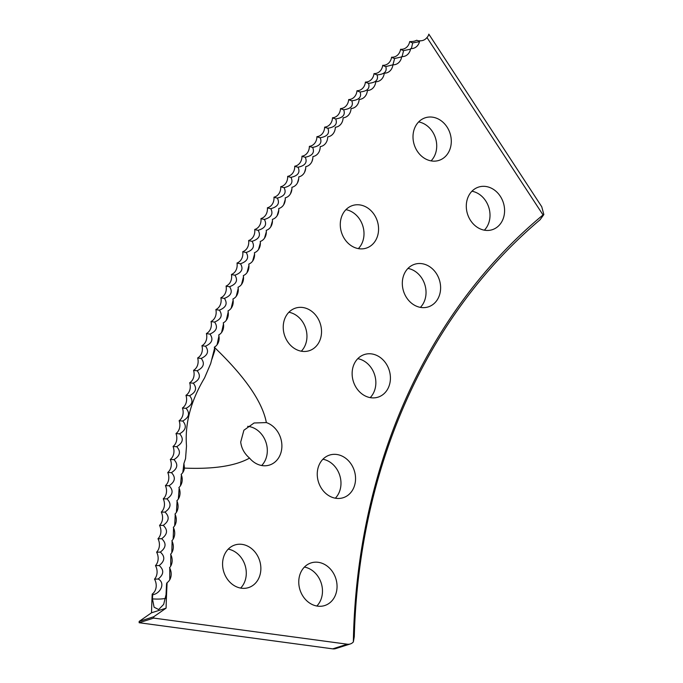 <?xml version="1.0" encoding="UTF-8"?>
<svg xmlns="http://www.w3.org/2000/svg" width="683" height="683" viewBox="0 0 683 683"><rect width="100%" height="100%" fill="white"/><g stroke="black" fill="none" stroke-linecap="round" stroke-linejoin="round"><path stroke-width="1.02" d="M166.089 608.152L151.515 612.796L139.17 621.402L153.743 616.758L166.089 608.152A829.222 696.225 -107.7 0 1 167.113 582.65L166.584 583.615A829.222 696.225 -107.7 0 0 166.063 594.552L163.681 604.361L158.669 609.552L154.085 607.204L152.471 598.88A829.222 696.225 -107.7 0 1 152.651 594.739C160.257 593.706 165.849 583.137 158.208 578.979C163.877 574.454 164.202 569.964 159.165 565.498C164.902 561.059 165.286 556.577 160.326 552.069C166.123 547.706 166.567 543.241 161.683 538.691C167.531 534.396 168.052 529.957 163.237 525.355C169.145 521.146 169.734 516.724 164.987 512.079C170.955 507.947 171.612 503.542 166.934 498.863C172.961 494.808 173.678 490.428 169.085 485.707C175.164 481.737 175.949 477.374 171.424 472.619C177.563 468.734 178.417 464.389 173.969 459.599C180.158 455.8 181.072 451.48 176.701 446.656C182.942 442.934 183.923 438.648 179.629 433.79C185.921 430.153 186.963 425.893 182.754 421.001C189.097 417.45 190.198 413.215 186.066 408.297C192.461 404.84 193.631 400.631 189.575 395.688C196.012 392.315 197.25 388.14 193.272 383.163C199.76 379.876 201.058 375.735 197.156 370.741C203.688 367.539 205.045 363.433 201.237 358.413C207.811 355.305 209.229 351.224 205.498 346.179C212.114 343.165 213.6 339.127 209.946 334.064C216.605 331.135 218.15 327.131 214.582 322.052C221.275 319.217 222.88 315.256 219.397 310.15C226.133 307.41 227.798 303.483 224.4 298.369C231.17 295.722 232.894 291.837 229.582 286.706C236.386 284.154 238.171 280.303 234.935 275.172C241.782 272.705 243.626 268.906 240.476 263.758C247.357 261.384 249.261 257.628 246.187 252.471C253.094 250.2 255.058 246.478 252.078 241.312C259.019 239.144 261.034 235.464 258.14 230.299C265.106 228.216 267.19 224.596 264.372 219.422C271.364 217.433 273.499 213.856 270.775 208.682C277.793 206.795 279.987 203.269 277.341 198.087C284.393 196.303 286.638 192.819 284.077 187.646C291.154 185.955 293.451 182.523 290.975 177.349C298.07 175.762 300.426 172.381 298.036 167.207C305.156 165.713 307.563 162.383 305.258 157.227C312.396 155.826 314.854 152.557 312.635 147.4C319.789 146.102 322.308 142.884 320.173 137.744C327.345 136.54 329.906 133.373 327.857 128.242C335.046 127.14 337.658 124.033 335.703 118.91C342.9 117.911 345.564 114.855 343.686 109.75C350.9 108.845 353.615 105.856 351.822 100.768C359.053 99.957 361.811 97.02 360.103 91.957C367.343 91.249 370.152 88.372 368.53 83.317C375.77 82.711 378.63 79.894 377.093 74.865C384.341 74.362 387.244 71.604 385.793 66.593L392.921 64.808A11.218 9.417 72.3 0 0 401.715 56.604A11.218 9.417 72.3 0 0 410.645 48.587A11.218 9.417 72.3 0 0 419.704 40.758A11.218 9.417 72.3 0 0 426.969 37.522A10.979 7.564 66.3 0 0 428.83 34.15L541.764 206.77L543.847 214.564L543.036 214.932L426.969 37.522M401.672 56.911L394.629 58.507L392.93 64.8A11.218 9.417 72.3 0 1 384.264 73.183A11.218 9.417 72.3 0 1 375.752 81.755A11.218 9.417 72.3 0 1 367.377 90.506A11.218 9.417 72.3 0 1 359.147 99.428A11.218 9.417 72.3 0 1 351.062 108.529A11.218 9.417 72.3 0 1 343.122 117.8A11.218 9.417 72.3 0 1 335.336 127.234A11.218 9.417 72.3 0 1 327.703 136.848A11.218 9.417 72.3 0 1 320.225 146.614A11.218 9.417 72.3 0 1 312.908 156.552A11.218 9.417 72.3 0 1 305.745 166.635A11.218 9.417 72.3 0 1 298.744 176.888A11.218 9.417 72.3 0 1 291.906 187.287A11.218 9.417 72.3 0 1 285.238 197.831A11.218 9.417 72.3 0 1 278.732 208.528A11.218 9.417 72.3 0 1 272.397 219.363A11.218 9.417 72.3 0 1 266.233 230.342A11.218 9.417 72.3 0 1 260.24 241.458A11.218 9.417 72.3 0 1 254.426 252.71A11.218 9.417 72.3 0 1 248.783 264.09A11.218 9.417 72.3 0 1 243.319 275.599A11.218 9.417 72.3 0 1 238.034 287.236A11.218 9.417 72.3 0 1 232.929 298.992A11.218 9.417 72.3 0 1 228.002 310.867A11.218 9.417 72.3 0 1 223.264 322.854A11.218 9.417 72.3 0 1 218.714 334.952A11.218 9.417 72.3 0 1 214.342 347.16A11.218 9.417 72.3 0 1 214.385 347.323C245.095 376.811 262.417 401.894 266.361 422.581A22.377 18.791 -107.7 0 1 281.891 446.298A22.377 18.791 -107.7 0 1 269.537 465.038A22.377 18.791 -107.7 0 1 249.56 458.105C244.412 453.683 241.458 448.33 240.706 442.055L243.899 430.23L254.085 422.99L266.361 422.581M410.534 49.193L403.593 50.61L402.091 56.612M419.507 41.672L412.694 42.901L411.379 48.604M214.564 348.006A12.192 4.414 -160.8 0 1 214.462 348.74L210.688 363.578L204.559 377.93C190.779 400.93 184.76 423.639 186.502 446.067L185.545 458.652L183.906 463.509L182.813 472.516M181.422 475.103A12.192 3.526 -169.8 0 1 181.345 475.616L180.483 485.715M179.177 488.243A12.192 3.432 -170.7 0 1 179.1 488.738L178.348 498.983M177.128 501.45A12.192 3.338 -171.6 0 1 177.051 501.92L176.419 512.31M175.275 514.709A12.192 3.236 -172.5 0 1 175.207 515.17L174.686 525.697M173.619 528.036A12.192 3.142 -173.3 0 1 173.55 528.471L173.158 539.126M172.159 541.414A12.192 3.039 -174.2 0 1 172.09 541.832L171.826 552.615M170.904 554.844A12.192 2.945 -175.1 0 1 170.835 555.236L170.699 566.147M169.845 568.316A12.192 2.843 -175.9 0 1 169.777 568.691L169.777 579.713M288.892 312.251A22.377 18.791 -107.7 0 1 306.957 336.634A22.377 18.791 -107.7 0 1 301.305 351.199M321.531 331.989A22.377 18.791 -107.7 0 1 309.177 350.729A22.377 18.791 -107.7 0 1 283.232 326.824A22.377 18.791 -107.7 0 1 295.585 308.084A22.377 18.791 -107.7 0 1 321.531 331.989M345.931 209.664A22.377 18.791 -107.7 0 1 364.005 234.047A22.377 18.791 -107.7 0 1 358.344 248.621M378.57 229.403A22.377 18.791 -107.7 0 1 366.225 248.142A22.377 18.791 -107.7 0 1 340.279 224.237A22.377 18.791 -107.7 0 1 352.633 205.498A22.377 18.791 -107.7 0 1 378.57 229.403M418.653 121.924A22.377 18.791 -107.7 0 1 436.719 146.307A22.377 18.791 -107.7 0 1 431.067 160.881M451.292 141.663A22.377 18.791 -107.7 0 1 438.938 160.403A22.377 18.791 -107.7 0 1 413.002 136.498A22.377 18.791 -107.7 0 1 425.347 117.758A22.377 18.791 -107.7 0 1 451.292 141.663M247.647 426.346A22.377 18.791 -107.7 0 1 267.318 450.942A22.377 18.791 -107.7 0 1 261.666 465.516M228.224 549.132A22.377 18.791 -107.7 0 1 246.29 573.515A22.377 18.791 -107.7 0 1 240.638 588.089M260.863 568.871A22.377 18.791 -107.7 0 1 248.51 587.611A22.377 18.791 -107.7 0 1 222.573 563.706A22.377 18.791 -107.7 0 1 234.926 544.966A22.377 18.791 -107.7 0 1 260.863 568.871M357.781 358.669A22.377 18.791 -107.7 0 1 375.855 383.052A22.377 18.791 -107.7 0 1 370.195 397.626M390.42 378.408A22.377 18.791 -107.7 0 1 378.075 397.147A22.377 18.791 -107.7 0 1 352.129 373.242A22.377 18.791 -107.7 0 1 364.483 354.503A22.377 18.791 -107.7 0 1 390.42 378.408M407.964 268.419A22.377 18.791 -107.7 0 1 426.038 292.802A22.377 18.791 -107.7 0 1 420.387 307.376M440.612 288.158A22.377 18.791 -107.7 0 1 428.258 306.898A22.377 18.791 -107.7 0 1 402.313 282.993A22.377 18.791 -107.7 0 1 414.666 264.253A22.377 18.791 -107.7 0 1 440.612 288.158M471.944 191.231A22.377 18.791 -107.7 0 1 490.01 215.615A22.377 18.791 -107.7 0 1 484.358 230.188M504.583 210.97A22.377 18.791 -107.7 0 1 492.23 229.71A22.377 18.791 -107.7 0 1 466.293 205.805A22.377 18.791 -107.7 0 1 478.638 187.065A22.377 18.791 -107.7 0 1 504.583 210.97M322.914 459.241A22.377 18.791 -107.7 0 1 340.979 483.624A22.377 18.791 -107.7 0 1 335.327 498.197M355.553 478.979A22.377 18.791 -107.7 0 1 343.199 497.719A22.377 18.791 -107.7 0 1 317.254 473.814A22.377 18.791 -107.7 0 1 329.607 455.074A22.377 18.791 -107.7 0 1 355.553 478.979M304.413 567.069A22.377 18.791 -107.7 0 1 322.478 591.452A22.377 18.791 -107.7 0 1 316.827 606.026M337.052 586.808A22.377 18.791 -107.7 0 1 324.698 605.548A22.377 18.791 -107.7 0 1 298.761 581.643A22.377 18.791 -107.7 0 1 311.115 562.903A22.377 18.791 -107.7 0 1 337.052 586.808M320.062 148.715A12.192 5.686 -143.1 0 1 320.045 148.749L319.507 150.798M312.788 158.55A12.192 5.626 -144.1 0 1 312.746 158.661L311.926 161.564M305.668 168.547A12.192 5.566 -145.1 0 1 305.6 168.718L304.575 172.244M298.702 178.707A12.192 5.507 -146.2 0 1 298.625 178.937L297.421 182.984M291.897 189.029A12.192 5.447 -147.2 0 1 291.803 189.311L290.463 193.801M285.263 199.496A12.192 5.379 -148.2 0 1 285.152 199.829L283.693 204.721M278.784 210.116A12.192 5.319 -149.2 0 1 278.664 210.492L277.11 215.76M272.474 220.882A12.192 5.251 -150.2 0 1 272.346 221.301L270.716 226.91M266.327 231.802A12.192 5.182 -151.2 0 1 266.199 232.246L264.5 238.171M260.36 242.849A12.192 5.105 -152.2 0 1 260.232 243.336L258.481 249.56M254.554 254.042A12.192 5.037 -153.1 0 1 254.426 254.554L252.642 261.06M248.928 265.371A12.192 4.96 -154.1 0 1 248.8 265.9L246.99 272.679M243.481 276.828A12.192 4.892 -155.1 0 1 243.353 277.383L241.534 284.418M238.213 288.414A12.192 4.815 -156.1 0 1 238.085 288.986L236.258 296.268M233.116 300.119A12.192 4.738 -157 0 1 232.988 300.708L231.178 308.221M228.207 311.952A12.192 4.661 -158 0 1 228.079 312.549L226.286 320.293M223.478 323.896A12.192 4.576 -158.9 0 1 223.358 324.502L221.591 332.467M218.927 335.959A12.192 4.499 -159.8 0 1 218.816 336.565L217.083 344.744M151.515 612.796A829.222 696.225 -107.7 0 1 152.198 594.09L152.651 594.739M167.113 582.65A11.218 9.417 72.3 0 0 169.538 567.727A11.218 9.417 72.3 0 0 170.596 554.237A11.218 9.417 72.3 0 0 171.86 540.791A11.218 9.417 72.3 0 0 173.32 527.404A11.218 9.417 72.3 0 0 174.976 514.06A11.218 9.417 72.3 0 0 176.837 500.776A11.218 9.417 72.3 0 0 178.886 487.551A11.218 9.417 72.3 0 0 181.14 474.395A11.218 9.417 72.3 0 0 184.47 468.103L183.906 463.509M211.926 359.241L214.872 350.362L214.385 347.323M249.56 458.105C235.345 465.977 213.642 469.306 184.47 468.103M139.17 621.402L139.153 622.734L153.726 618.089L153.743 616.758M332.732 648.85L347.305 644.206A9.425 7.914 72.3 0 0 350.294 643.958L335.72 648.594A9.425 7.914 -107.7 0 1 332.732 648.85L139.153 622.734M347.305 644.206L153.726 618.089M543.847 214.564L540.082 219.755A607.776 510.303 72.3 0 0 354.281 636.59L353.35 641.943A610.115 512.267 -107.7 0 1 543.036 214.932M152.198 594.09A11.218 9.417 -107.7 0 0 154.512 579.133A11.218 9.417 -107.7 0 0 155.476 565.618A11.218 9.417 -107.7 0 0 156.629 552.154A11.218 9.417 -107.7 0 0 157.995 538.733A11.218 9.417 -107.7 0 0 159.549 525.364A11.218 9.417 -107.7 0 0 161.308 512.054A11.218 9.417 -107.7 0 0 163.263 498.795A11.218 9.417 -107.7 0 0 165.423 485.604A11.218 9.417 -107.7 0 0 167.77 472.482A11.218 9.417 -107.7 0 0 170.315 459.428A11.218 9.417 -107.7 0 0 173.055 446.443A11.218 9.417 -107.7 0 0 175.992 433.543A11.218 9.417 -107.7 0 0 179.125 420.719A11.218 9.417 -107.7 0 0 182.446 407.982A11.218 9.417 -107.7 0 0 185.964 395.329A11.218 9.417 -107.7 0 0 189.678 382.77A11.218 9.417 -107.7 0 0 193.571 370.314A11.218 9.417 -107.7 0 0 197.66 357.952A11.218 9.417 -107.7 0 0 201.937 345.692A11.218 9.417 -107.7 0 0 206.394 333.535A11.218 9.417 -107.7 0 0 211.038 321.488A11.218 9.417 -107.7 0 0 215.871 309.561A11.218 9.417 -107.7 0 0 220.882 297.745A11.218 9.417 -107.7 0 0 226.082 286.049A11.218 9.417 -107.7 0 0 231.452 274.472A11.218 9.417 -107.7 0 0 237.01 263.032A11.218 9.417 -107.7 0 0 242.738 251.711A11.218 9.417 -107.7 0 0 248.646 240.527A11.218 9.417 -107.7 0 0 254.725 229.479A11.218 9.417 -107.7 0 0 260.974 218.569A11.218 9.417 -107.7 0 0 267.394 207.803A11.218 9.417 -107.7 0 0 273.977 197.182A11.218 9.417 -107.7 0 0 280.73 186.707A11.218 9.417 -107.7 0 0 287.654 176.385A11.218 9.417 -107.7 0 0 294.732 166.217A11.218 9.417 -107.7 0 0 301.971 156.202A11.218 9.417 -107.7 0 0 309.373 146.35A11.218 9.417 -107.7 0 0 316.929 136.668A11.218 9.417 -107.7 0 0 324.638 127.14A11.218 9.417 -107.7 0 0 332.501 117.783A11.218 9.417 -107.7 0 0 340.51 108.597A11.218 9.417 -107.7 0 0 348.671 99.59A11.218 9.417 -107.7 0 0 356.978 90.754A11.218 9.417 -107.7 0 0 365.422 82.088A11.218 9.417 -107.7 0 0 374.011 73.619A11.218 9.417 -107.7 0 0 382.736 65.32A11.218 9.417 -107.7 0 0 391.59 57.21A11.218 9.417 -107.7 0 0 400.588 49.287A11.218 9.417 -107.7 0 0 409.706 41.561A11.218 9.417 -107.7 0 0 411.951 41.484A12.149 11.415 -94.8 0 0 416.69 40.254A14.078 7.257 -129.2 0 0 419.669 40.963M350.294 643.958A9.425 7.914 72.3 0 0 353.35 641.943M409.706 41.561A12.192 6.267 -129.7 0 0 412.694 42.901M400.588 49.287A12.192 6.232 -130.8 0 0 403.593 50.61M391.59 57.21A12.192 6.198 -131.9 0 0 394.629 58.507M382.736 65.32A12.192 6.156 -133 0 0 385.793 66.593M374.011 73.619A12.192 6.113 -134.1 0 0 377.093 74.865M365.422 82.088A12.192 6.07 -135.2 0 0 368.53 83.317M356.978 90.754A12.192 6.019 -136.2 0 0 360.103 91.957M348.671 99.59A12.192 5.976 -137.3 0 0 351.822 100.768M340.51 108.597A12.192 5.925 -138.4 0 0 343.686 109.75M332.501 117.783A12.192 5.874 -139.4 0 0 335.703 118.91M324.638 127.14A12.192 5.823 -140.5 0 0 327.857 128.242M316.929 136.668A12.192 5.771 -141.5 0 0 320.173 137.744M309.373 146.35A12.192 5.712 -142.6 0 0 312.635 147.4M301.971 156.202A12.192 5.66 -143.6 0 0 305.258 157.227M294.732 166.217A12.192 5.601 -144.6 0 0 298.036 167.207M287.654 176.385A12.192 5.541 -145.7 0 0 290.975 177.349M280.73 186.707A12.192 5.473 -146.7 0 0 284.077 187.646M273.977 197.182A12.192 5.413 -147.7 0 0 277.341 198.087M267.394 207.803A12.192 5.344 -148.7 0 0 270.775 208.682M260.974 218.569A12.192 5.285 -149.7 0 0 264.372 219.422M254.725 229.479A12.192 5.216 -150.7 0 0 258.14 230.299M248.646 240.527A12.192 5.148 -151.7 0 0 252.078 241.312M242.738 251.711A12.192 5.071 -152.7 0 0 246.187 252.471M237.01 263.032A12.192 5.003 -153.6 0 0 240.476 263.758M231.452 274.472A12.192 4.926 -154.6 0 0 234.935 275.172M226.082 286.049A12.192 4.849 -155.6 0 0 229.582 286.706M220.882 297.745A12.192 4.772 -156.5 0 0 224.4 298.369M215.871 309.561A12.192 4.696 -157.5 0 0 219.397 310.15M211.038 321.488A12.192 4.619 -158.4 0 0 214.582 322.052M206.394 333.535A12.192 4.533 -159.4 0 0 209.946 334.064M201.937 345.692A12.192 4.457 -160.3 0 0 205.498 346.179M197.66 357.952A12.192 4.371 -161.2 0 0 201.237 358.413M193.571 370.314A12.192 4.286 -162.2 0 0 197.156 370.741M189.678 382.77A12.192 4.2 -163.1 0 0 193.272 383.163M185.964 395.329A12.192 4.115 -164 0 0 189.575 395.688M182.446 407.982A12.192 4.03 -164.9 0 0 186.066 408.297M179.125 420.719A12.192 3.936 -165.8 0 0 182.754 421.001M175.992 433.543A12.192 3.85 -166.7 0 0 179.629 433.79M173.055 446.443A12.192 3.757 -167.6 0 0 176.701 446.656M170.315 459.428A12.192 3.663 -168.5 0 0 173.969 459.599M167.77 472.482A12.192 3.569 -169.4 0 0 171.424 472.619M165.423 485.604A12.192 3.475 -170.3 0 0 169.085 485.707M163.263 498.795A12.192 3.381 -171.2 0 0 166.934 498.863M161.308 512.054A12.192 3.287 -172 0 0 164.987 512.079M159.549 525.364A12.192 3.184 -172.9 0 0 163.237 525.355M157.995 538.733A12.192 3.091 -173.8 0 0 161.683 538.691M156.629 552.154A12.192 2.988 -174.6 0 0 160.326 552.069M155.476 565.618A12.192 2.894 -175.5 0 0 159.165 565.498M154.512 579.133A12.192 2.792 -176.4 0 0 158.208 578.979M165.619 598.385A14.078 3.048 2.4 0 1 152.471 598.88"/></g></svg>
